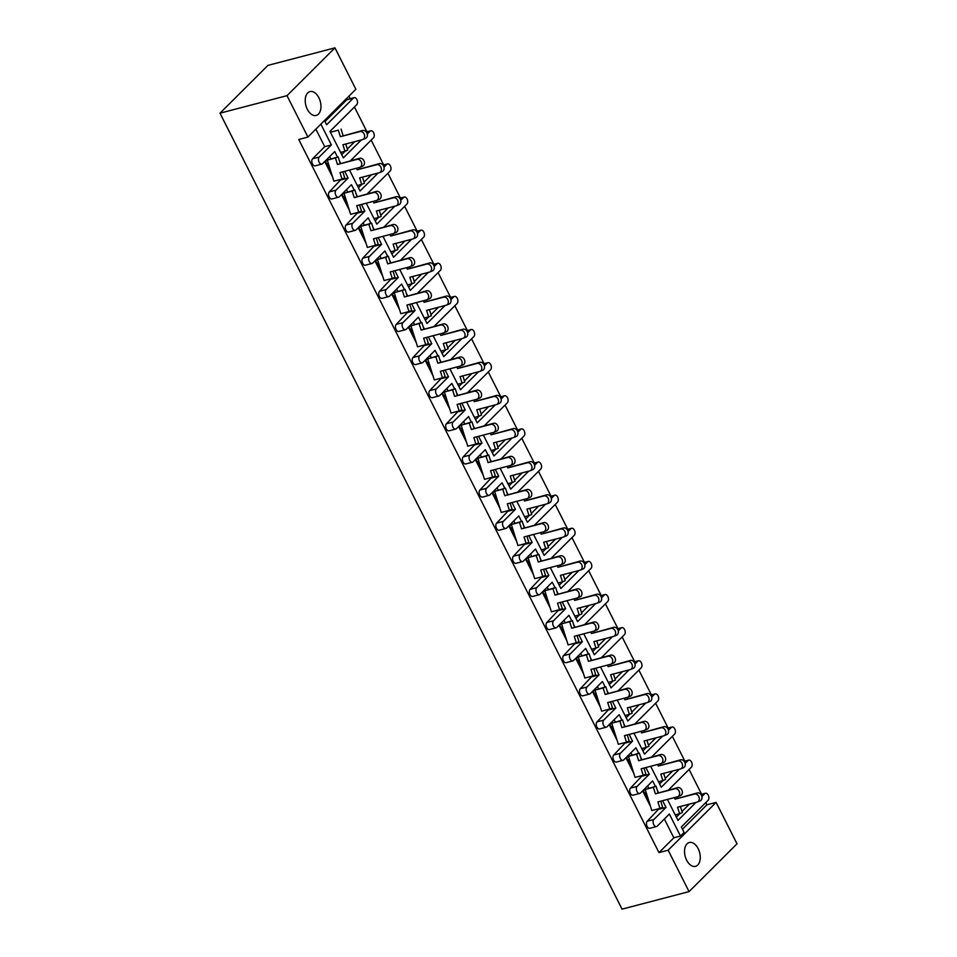<?xml version="1.0" encoding="UTF-8"?>
<svg xmlns="http://www.w3.org/2000/svg" width="957" height="957" viewBox="0 0 957 957"><rect width="100%" height="100%" fill="white"/><g stroke="black" fill="none" stroke-linecap="round" stroke-linejoin="round"><path stroke-width="1.44" d="M698.179 848.656A12.321 7.477 75.3 0 0 689.291 842.507A12.321 7.477 75.3 0 0 686.624 860.176A12.321 7.477 75.3 0 0 695.524 866.336A12.321 7.477 75.3 0 0 698.179 848.656M318.872 97.746A12.321 7.477 75.3 0 0 309.972 91.597A12.321 7.477 75.3 0 0 307.317 109.265A12.321 7.477 75.3 0 0 316.217 115.426A12.321 7.477 75.3 0 0 318.872 97.746M662.615 800.674L666.012 807.409L653.87 819.515A3.852 2.333 75.3 0 0 653.739 824.635A3.852 2.333 75.3 0 0 656.514 826.549A3.852 2.333 75.3 0 0 657.22 826.142L669.362 814.036L680.487 836.059L684.099 832.458L681.336 826.992L708.108 800.291A3.852 2.333 75.3 0 0 708.24 795.183A3.852 2.333 75.3 0 0 705.465 793.257A3.852 2.333 75.3 0 0 704.771 793.676L701.9 796.523M664.349 819.025L673.836 837.806L680.487 836.059M647.614 785.912L648.75 788.149M659.098 808.641L647.219 821.262L653.87 819.515M666.012 807.409L659.361 809.144M645.879 767.55L649.289 774.285L637.135 786.391A3.852 2.333 75.3 0 0 637.003 791.511A3.852 2.333 75.3 0 0 639.79 793.425A3.852 2.333 75.3 0 0 640.484 793.018L652.626 780.912L655.413 786.403M657.268 790.075L658.548 792.623M324.985 161.984L327.689 159.616L324.985 161.984L332.605 177.081M341.721 195.108L344.412 192.74L341.721 195.108L349.341 210.205M358.444 228.233L361.148 225.864L358.444 228.233L366.076 243.329M375.18 261.357L377.883 258.988L375.18 261.357L382.8 276.453M391.915 294.481L394.619 292.112L391.915 294.481L399.536 309.566M408.639 327.605L411.343 325.236L408.639 327.605L416.271 342.69M425.375 360.729L428.078 358.361L425.375 360.729L432.995 375.814M442.11 393.853L444.814 391.485L442.11 393.853L449.73 408.938M458.834 426.966L461.537 424.609L458.834 426.966L466.466 442.062M475.569 460.09L478.273 457.733L475.569 460.09L483.201 475.186M492.305 493.214L495.008 490.845L492.305 493.214L499.925 508.311M509.04 526.338L511.732 523.969L509.04 526.338L516.66 541.435M525.764 559.462L528.467 557.094L525.764 559.462L533.396 574.559M542.499 592.586L545.203 590.218L542.499 592.586L550.119 607.683M559.235 625.711L561.926 623.342L559.235 625.711L566.855 640.807M575.958 658.835L578.662 656.466L575.958 658.835L583.591 673.931M592.694 691.959L595.398 689.59L592.694 691.959L600.314 707.056M609.43 725.083L612.133 722.714L609.43 725.083L617.05 740.18M626.153 758.207L628.857 755.839L626.153 758.207L633.785 773.304M642.889 791.331L645.592 788.963L642.889 791.331L650.509 806.428M656.514 826.549L649.863 828.295A3.852 2.333 -104.7 0 1 647.088 826.37A3.852 2.333 -104.7 0 1 647.219 821.262M639.79 793.425L633.127 795.171A3.852 2.333 -104.7 0 1 630.352 793.245A3.852 2.333 -104.7 0 1 630.484 788.137L637.135 786.391M642.374 775.517L630.484 788.137M630.89 752.788L632.015 755.025M623.055 760.313L616.404 762.047A3.852 2.333 -104.7 0 1 613.616 760.121A3.852 2.333 -104.7 0 1 613.748 755.013L620.411 753.267A3.852 2.333 75.3 0 0 620.28 758.387A3.852 2.333 75.3 0 0 623.055 760.313A3.852 2.333 75.3 0 0 623.749 759.894L635.903 747.788L638.678 753.279M625.639 742.393L613.748 755.013M614.155 719.664L615.291 721.901M606.319 727.188L599.668 728.923A3.852 2.333 -104.7 0 1 596.881 726.997A3.852 2.333 -104.7 0 1 597.024 721.889L603.676 720.143A3.852 2.333 75.3 0 0 603.544 725.262A3.852 2.333 75.3 0 0 606.319 727.188A3.852 2.333 75.3 0 0 607.025 726.77L619.167 714.664L621.942 720.166M608.903 709.269L597.024 721.889M597.419 686.54L598.556 688.777M589.596 694.064L582.933 695.799A3.852 2.333 -104.7 0 1 580.157 693.885A3.852 2.333 -104.7 0 1 580.289 688.765L586.94 687.018A3.852 2.333 75.3 0 0 586.808 692.138A3.852 2.333 75.3 0 0 589.596 694.064A3.852 2.333 75.3 0 0 590.29 693.646L602.432 681.54L605.207 687.042M592.168 676.144L580.289 688.765M580.696 653.416L581.82 655.653M572.86 660.94L566.197 662.675A3.852 2.333 -104.7 0 1 563.422 660.761A3.852 2.333 -104.7 0 1 563.553 655.641L570.216 653.906A3.852 2.333 75.3 0 0 570.085 659.014A3.852 2.333 75.3 0 0 572.86 660.94A3.852 2.333 75.3 0 0 573.554 660.521L585.708 648.415L588.483 653.918M575.444 643.02L563.553 655.641M563.96 620.292L565.097 622.529M556.125 627.816L549.474 629.55A3.852 2.333 -104.7 0 1 546.686 627.636A3.852 2.333 -104.7 0 1 546.818 622.517L553.481 620.782A3.852 2.333 75.3 0 0 553.349 625.89A3.852 2.333 75.3 0 0 556.125 627.816A3.852 2.333 75.3 0 0 556.83 627.397L568.972 615.291L571.748 620.794M558.709 609.896L546.818 622.517M547.225 587.167L548.361 589.404M539.401 594.692L532.738 596.426A3.852 2.333 -104.7 0 1 529.963 594.512A3.852 2.333 -104.7 0 1 530.094 589.392L536.745 587.658A3.852 2.333 75.3 0 0 536.614 592.766A3.852 2.333 75.3 0 0 539.401 594.692A3.852 2.333 75.3 0 0 540.095 594.273L552.237 582.167L555.012 587.67M541.973 576.772L530.094 589.392M530.501 554.043L531.625 556.28M522.666 561.568L516.002 563.302A3.852 2.333 -104.7 0 1 513.227 561.388A3.852 2.333 -104.7 0 1 513.359 556.268L520.022 554.534A3.852 2.333 75.3 0 0 519.878 559.642A3.852 2.333 75.3 0 0 522.666 561.568A3.852 2.333 75.3 0 0 523.359 561.161L535.513 549.043L538.289 554.546M525.249 543.648L513.359 556.268M513.765 520.919L514.902 523.156M505.93 528.443L499.279 530.19A3.852 2.333 -104.7 0 1 496.492 528.264A3.852 2.333 -104.7 0 1 496.623 523.144L503.286 521.409A3.852 2.333 75.3 0 0 503.155 526.517A3.852 2.333 75.3 0 0 505.93 528.443A3.852 2.333 75.3 0 0 506.636 528.037L518.778 515.919L521.553 521.421M508.514 510.524L496.623 523.144M497.03 487.795L498.166 490.044M489.194 495.319L482.543 497.066A3.852 2.333 -104.7 0 1 479.768 495.14A3.852 2.333 -104.7 0 1 479.9 490.02L486.551 488.285A3.852 2.333 75.3 0 0 486.419 493.393A3.852 2.333 75.3 0 0 489.194 495.319A3.852 2.333 75.3 0 0 489.9 494.913L502.042 482.795L504.817 488.297M491.778 477.399L479.9 490.02M480.294 454.671L481.431 456.92M472.471 462.195L465.808 463.942A3.852 2.333 -104.7 0 1 463.032 462.016A3.852 2.333 -104.7 0 1 463.164 456.908L469.815 455.161A3.852 2.333 75.3 0 0 469.684 460.269A3.852 2.333 75.3 0 0 472.471 462.195A3.852 2.333 75.3 0 0 473.165 461.788L485.307 449.67L488.094 455.173M475.055 444.275L463.164 456.908M463.571 421.547L464.695 423.795M455.735 429.071L449.084 430.817A3.852 2.333 -104.7 0 1 446.297 428.892A3.852 2.333 -104.7 0 1 446.429 423.784L453.092 422.037A3.852 2.333 75.3 0 0 452.96 427.145A3.852 2.333 75.3 0 0 455.735 429.071A3.852 2.333 75.3 0 0 456.441 428.664L468.583 416.546L471.358 422.049M458.319 411.151L446.429 423.784M446.835 388.422L447.972 390.671M439 395.947L432.349 397.693A3.852 2.333 -104.7 0 1 429.573 395.767A3.852 2.333 -104.7 0 1 429.705 390.659L436.356 388.913A3.852 2.333 75.3 0 0 436.225 394.021A3.852 2.333 75.3 0 0 439 395.947A3.852 2.333 75.3 0 0 439.706 395.54L451.848 383.422L454.623 388.925M441.584 378.027L429.705 390.659M430.1 355.298L431.236 357.547M422.276 362.823L415.613 364.569A3.852 2.333 -104.7 0 1 412.838 362.643A3.852 2.333 -104.7 0 1 412.969 357.535L419.621 355.789A3.852 2.333 75.3 0 0 419.489 360.909A3.852 2.333 75.3 0 0 422.276 362.823A3.852 2.333 75.3 0 0 422.97 362.416L435.112 350.31L437.899 355.801M424.86 344.915L412.969 357.535M413.376 322.174L414.501 324.423M405.541 329.698L398.89 331.445A3.852 2.333 -104.7 0 1 396.102 329.519A3.852 2.333 -104.7 0 1 396.234 324.411L402.897 322.665A3.852 2.333 75.3 0 0 402.765 327.784A3.852 2.333 75.3 0 0 405.541 329.698A3.852 2.333 75.3 0 0 406.235 329.292L418.388 317.186L421.164 322.676M408.125 311.791L396.234 324.411M396.641 289.05L397.777 291.299M388.805 296.574L382.154 298.321A3.852 2.333 -104.7 0 1 379.367 296.395A3.852 2.333 -104.7 0 1 379.51 291.287L386.161 289.54A3.852 2.333 75.3 0 0 386.03 294.66A3.852 2.333 75.3 0 0 388.805 296.574A3.852 2.333 75.3 0 0 389.511 296.168L401.653 284.062L404.428 289.552M391.389 278.666L379.51 291.287M379.905 255.926L381.042 258.175M372.082 263.45L365.418 265.197A3.852 2.333 -104.7 0 1 362.643 263.271A3.852 2.333 -104.7 0 1 362.775 258.163L369.426 256.416A3.852 2.333 75.3 0 0 369.294 261.536A3.852 2.333 75.3 0 0 372.082 263.45A3.852 2.333 75.3 0 0 372.775 263.043L384.917 250.937L387.693 256.428M374.654 245.542L362.775 258.163M363.182 222.814L364.306 225.051M355.346 230.326L348.683 232.073A3.852 2.333 -104.7 0 1 345.908 230.147A3.852 2.333 -104.7 0 1 346.039 225.039L352.702 223.292A3.852 2.333 75.3 0 0 352.571 228.412A3.852 2.333 75.3 0 0 355.346 230.326A3.852 2.333 75.3 0 0 356.04 229.919L368.194 217.813L370.969 223.304M357.93 212.418L346.039 225.039M346.446 189.689L347.582 191.926M338.611 197.214L331.959 198.948A3.852 2.333 -104.7 0 1 329.172 197.022A3.852 2.333 -104.7 0 1 329.304 191.914L335.967 190.168A3.852 2.333 75.3 0 0 335.835 195.288A3.852 2.333 75.3 0 0 338.611 197.214A3.852 2.333 75.3 0 0 339.316 196.795L351.458 184.689L354.234 190.18M341.194 179.294L329.304 191.914M329.71 156.565L330.847 158.802M321.887 164.09L315.224 165.824A3.852 2.333 -104.7 0 1 312.449 163.898A3.852 2.333 -104.7 0 1 312.58 158.79L319.231 157.044A3.852 2.333 75.3 0 0 319.1 162.164A3.852 2.333 75.3 0 0 321.887 164.09A3.852 2.333 75.3 0 0 322.581 163.671L334.723 151.565L337.498 157.068M315.858 129.135L324.722 146.684L312.58 158.79M307.915 137.066L287.004 95.664L334.95 47.85L355.86 89.252L307.915 137.066L298.74 139.471L658.978 852.615L673.836 837.806M649.289 774.285L642.626 776.031M640.532 756.951L641.812 759.499M629.156 734.426L632.553 741.161L625.89 742.907M623.797 723.827L625.088 726.375M612.42 701.302L615.818 708.036L609.166 709.783M607.061 690.703L608.353 693.251M595.685 668.189L599.094 674.912L592.431 676.659M590.337 657.591L591.617 660.127M578.961 635.065L582.358 641.788L575.695 643.535M573.602 624.466L574.894 627.002M562.226 601.941L565.623 608.664L558.972 610.41M556.866 591.342L558.158 593.89M545.49 568.817L548.887 575.54L542.236 577.286M540.143 558.218L541.423 560.766M528.766 535.693L532.164 542.416L525.501 544.162M523.407 525.094L524.699 527.642M512.031 502.569L515.428 509.291L508.777 511.038M506.672 491.97L507.964 494.518M495.295 469.444L498.693 476.167L492.042 477.914M489.948 458.846L491.228 461.394M478.56 436.32L481.969 443.055L475.306 444.79M473.213 425.721L474.493 428.269M461.836 403.196L465.234 409.931L458.582 411.666M456.477 392.597L457.769 395.145M445.101 370.072L448.498 376.807L441.847 378.541M439.753 359.473L441.033 362.021M428.365 336.948L431.774 343.683L425.111 345.417M423.018 326.349L424.298 328.897M411.642 303.824L415.039 310.558L408.376 312.293M406.282 293.225L407.574 295.773M394.906 270.699L398.303 277.434L391.652 279.169M389.547 260.101L390.839 262.649M378.171 237.575L381.58 244.31L374.917 246.057M372.823 226.976L374.103 229.524M361.447 204.451L364.844 211.186L358.181 212.933M356.088 193.852L357.38 196.4M344.711 171.327L348.109 178.062L341.458 179.808M339.352 160.728L340.644 163.276M667.412 799.418L677.999 820.364L696.026 802.385M689.375 804.131L681.97 811.512M679.853 813.617L676.348 817.111M682.461 829.205L706.924 804.801L705.811 802.588M701.601 794.274L689.076 769.464M684.877 761.15L672.34 736.34M668.142 728.026L655.617 703.228M651.406 694.902L638.881 670.103M634.682 661.777L622.146 636.979M617.947 628.653L605.422 603.855M601.211 595.529L588.687 570.731M584.488 562.405L571.951 537.607M567.752 529.281L555.227 504.483M551.017 496.157L538.492 471.358M534.281 463.032L521.756 438.234M517.558 429.908L505.033 405.11M500.822 396.784L488.297 371.986M484.086 363.66L471.562 338.862M467.363 330.536L454.826 305.738M450.627 297.424L438.103 272.613M433.892 264.299L421.367 239.489M417.168 231.175L404.632 206.365M400.433 198.051L387.908 173.241M383.697 164.927L371.172 140.129M366.974 131.803L354.437 107.005M350.238 98.679L348.958 96.143M361.387 139.913L343.36 157.893L329.974 131.396L356.746 104.708A3.852 2.333 75.3 0 0 356.877 99.588A3.852 2.333 75.3 0 0 354.102 97.662A3.852 2.333 75.3 0 0 353.396 98.081L346.745 99.815L324.985 121.515M346.745 99.815A3.852 2.333 -104.7 0 1 347.439 99.408L354.102 97.662M354.736 141.66L347.331 149.041M345.214 151.146L341.709 154.639M371.472 174.784L364.067 182.165M361.949 184.27L358.444 187.763M388.195 207.908L380.79 215.289M378.673 217.395L375.18 220.888M404.931 241.032L397.526 248.413M395.408 250.519L391.903 254.012M421.666 274.157L414.261 281.537M412.144 283.643L408.639 287.136M438.39 307.269L430.985 314.662M428.868 316.767L425.375 320.26M455.125 340.393L447.72 347.786M445.603 349.891L442.098 353.384M471.861 373.517L464.456 380.898M462.339 383.015L458.834 386.508M488.584 406.641L481.192 414.022M479.074 416.139L475.569 419.633M505.32 439.765L497.915 447.146M495.798 449.264L492.293 452.757M522.055 472.89L514.651 480.27M512.533 482.388L509.028 485.881M538.791 506.014L531.386 513.395M529.269 515.512L525.764 519.005M555.515 539.138L548.11 546.519M545.992 548.636L542.499 552.129M572.25 572.262L564.845 579.643M562.728 581.76L559.223 585.253M588.986 605.386L581.581 612.767M579.463 614.884L575.958 618.366M605.709 638.51L598.304 645.891M596.187 648.009L592.694 651.49M622.445 671.635L615.04 679.015M612.923 681.121L609.418 684.614M639.18 704.759L631.776 712.14M629.658 714.245L626.153 717.738M655.904 737.883L648.499 745.264M646.382 747.369L642.889 750.862M672.639 771.007L665.235 778.388M663.117 780.493L659.612 783.986M650.676 766.294L661.263 787.24L679.303 769.261M633.953 733.17L644.528 754.116L662.567 736.136M617.217 700.057L627.804 720.992L645.831 703.012M600.482 666.933L611.068 687.88L629.096 669.888M583.758 633.809L594.333 654.755L612.372 636.764M567.023 600.685L577.597 621.631L595.637 603.64M550.287 567.561L560.874 588.507L578.901 570.516M533.563 534.437L544.138 555.383L562.178 537.391M516.828 501.312L527.403 522.259L545.442 504.267M500.092 468.188L510.679 489.135L528.707 471.155M483.369 435.064L493.944 456.01L511.983 438.031M466.633 401.94L477.208 422.886L495.248 404.907M449.898 368.816L460.484 389.762L478.512 371.783M433.162 335.692L443.749 356.638L461.788 338.658M416.439 302.568L427.013 323.514L445.053 305.534M399.703 269.443L410.29 290.39L428.317 272.41M382.967 236.319L393.554 257.266L411.582 239.286M366.244 203.195L376.819 224.141L394.858 206.162M349.508 170.071L360.083 191.017L378.123 173.038M320.87 124.147L331.373 144.938L324.722 146.684M324.483 120.546L326.624 124.781L353.396 98.081M668.453 790.039L691.385 767.167A3.852 2.333 75.3 0 0 691.516 762.059A3.852 2.333 75.3 0 0 688.729 760.133A3.852 2.333 75.3 0 0 688.035 760.552L685.176 763.399M651.717 756.915L674.649 734.043A3.852 2.333 75.3 0 0 674.781 728.935A3.852 2.333 75.3 0 0 672.005 727.009A3.852 2.333 75.3 0 0 671.3 727.428L668.441 730.275M634.993 723.791L657.914 700.931A3.852 2.333 75.3 0 0 658.045 695.811A3.852 2.333 75.3 0 0 655.27 693.885A3.852 2.333 75.3 0 0 654.576 694.303L651.705 697.151M618.258 690.667L641.19 667.807A3.852 2.333 75.3 0 0 641.322 662.687A3.852 2.333 75.3 0 0 638.534 660.761A3.852 2.333 75.3 0 0 637.841 661.179L634.981 664.026M601.522 657.543L624.454 634.682A3.852 2.333 75.3 0 0 624.586 629.562A3.852 2.333 75.3 0 0 621.811 627.648A3.852 2.333 75.3 0 0 621.105 628.055L618.246 630.914M584.799 624.419L607.719 601.558A3.852 2.333 75.3 0 0 607.851 596.438A3.852 2.333 75.3 0 0 605.075 594.524A3.852 2.333 75.3 0 0 604.369 594.931L601.51 597.79M568.063 591.294L590.995 568.434A3.852 2.333 75.3 0 0 591.127 563.314A3.852 2.333 75.3 0 0 588.34 561.4A3.852 2.333 75.3 0 0 587.646 561.807L584.775 564.666M551.328 558.17L574.26 535.31A3.852 2.333 75.3 0 0 574.391 530.19A3.852 2.333 75.3 0 0 571.616 528.276A3.852 2.333 75.3 0 0 570.91 528.683L568.051 531.542M534.604 525.046L557.524 502.186A3.852 2.333 75.3 0 0 557.656 497.066A3.852 2.333 75.3 0 0 554.881 495.152A3.852 2.333 75.3 0 0 554.175 495.559L551.316 498.418M517.869 491.922L540.789 469.062A3.852 2.333 75.3 0 0 540.932 463.954A3.852 2.333 75.3 0 0 538.145 462.028A3.852 2.333 75.3 0 0 537.451 462.434L534.58 465.293M501.133 458.798L524.065 435.937A3.852 2.333 75.3 0 0 524.197 430.829A3.852 2.333 75.3 0 0 521.409 428.903A3.852 2.333 75.3 0 0 520.716 429.31L517.857 432.169M484.409 425.674L507.33 402.813A3.852 2.333 75.3 0 0 507.461 397.705A3.852 2.333 75.3 0 0 504.686 395.779A3.852 2.333 75.3 0 0 503.98 396.186L501.121 399.045M467.674 392.549L490.594 369.689A3.852 2.333 75.3 0 0 490.726 364.581A3.852 2.333 75.3 0 0 487.95 362.655A3.852 2.333 75.3 0 0 487.257 363.062L484.386 365.921M450.938 359.425L473.871 336.565A3.852 2.333 75.3 0 0 474.002 331.457A3.852 2.333 75.3 0 0 471.215 329.531A3.852 2.333 75.3 0 0 470.521 329.938L467.662 332.797M434.203 326.301L457.135 303.441A3.852 2.333 75.3 0 0 457.267 298.333A3.852 2.333 75.3 0 0 454.491 296.407A3.852 2.333 75.3 0 0 453.785 296.814L450.926 299.673M417.479 293.177L440.399 270.317A3.852 2.333 75.3 0 0 440.531 265.209A3.852 2.333 75.3 0 0 437.756 263.283A3.852 2.333 75.3 0 0 437.062 263.701L434.191 266.548M400.744 260.053L423.676 237.192A3.852 2.333 75.3 0 0 423.807 232.084A3.852 2.333 75.3 0 0 421.02 230.159A3.852 2.333 75.3 0 0 420.326 230.577L417.467 233.424M384.008 226.941L406.94 204.068A3.852 2.333 75.3 0 0 407.072 198.96A3.852 2.333 75.3 0 0 404.297 197.034A3.852 2.333 75.3 0 0 403.591 197.453L400.732 200.3M367.285 193.816L390.205 170.956A3.852 2.333 75.3 0 0 390.336 165.836A3.852 2.333 75.3 0 0 387.561 163.91A3.852 2.333 75.3 0 0 386.855 164.329L383.996 167.176M350.549 160.692L373.481 137.832A3.852 2.333 75.3 0 0 373.613 132.712A3.852 2.333 75.3 0 0 370.826 130.786A3.852 2.333 75.3 0 0 370.132 131.205L367.261 134.052M331.373 144.938L319.231 157.044M348.109 178.062L335.967 190.168M364.844 211.186L352.702 223.292M381.58 244.31L369.426 256.416M398.303 277.434L386.161 289.54M415.039 310.558L402.897 322.665M431.774 343.683L419.621 355.789M448.498 376.807L436.356 388.913M465.234 409.931L453.092 422.037M481.969 443.055L469.815 455.161M498.693 476.167L486.551 488.285M515.428 509.291L503.286 521.409M532.164 542.416L520.022 554.534M548.887 575.54L536.745 587.658M565.623 608.664L553.481 620.782M582.358 641.788L570.216 653.906M599.094 674.912L586.94 687.018M615.818 708.036L603.676 720.143M632.553 741.161L620.411 753.267M668.153 850.211L716.099 802.397L737.01 843.811L689.064 891.613L668.153 850.211L658.978 852.615M706.924 804.801L716.099 802.397M689.064 891.613L622.05 909.15L219.99 113.189L267.936 65.387L334.95 47.85M219.99 113.189L287.004 95.664M345.752 144.005L347.678 150.153L344.963 151.254L342.917 144.746L362.44 139.638A4.235 3.349 -112.1 0 0 362.775 139.531A4.235 3.349 -112.1 0 0 364.366 134.554A4.235 3.349 -112.1 0 0 359.916 131.576L362.643 130.475A4.235 3.349 67.9 0 1 367.093 133.454A4.235 3.349 67.9 0 1 365.49 138.43A4.235 3.349 67.9 0 1 365.167 138.538M362.643 130.475L340.393 136.684L338.347 130.176L330.404 132.257L338.347 130.176M343.108 135.583L341.075 129.075M344.963 151.254L340.584 152.402M359.916 131.576L340.393 136.684M342.833 171.817L344.759 177.966L342.032 179.067L339.998 172.571L359.521 167.451A4.235 3.349 -112.1 0 0 359.856 167.343A4.235 3.349 -112.1 0 0 361.447 162.367A4.235 3.349 -112.1 0 0 356.997 159.388L359.724 158.288A4.235 3.349 67.9 0 1 364.162 161.266A4.235 3.349 67.9 0 1 362.571 166.243A4.235 3.349 67.9 0 1 362.248 166.351M342.032 179.067L333.897 181.196L329.34 166.626L325.428 161.865L331.792 174.461M359.724 158.288L337.474 164.496L335.428 157.989L327.294 160.118L329.34 166.626M340.19 163.396L338.156 156.888L335.428 157.989M338.156 156.888L327.294 160.118M356.997 159.388L337.474 164.496M362.488 177.129L364.414 183.277L361.686 184.378L359.653 177.87L379.175 172.762A4.235 3.349 -112.1 0 0 379.498 172.655A4.235 3.349 -112.1 0 0 381.101 167.678A4.235 3.349 -112.1 0 0 376.651 164.7L379.367 163.599A4.235 3.349 67.9 0 1 383.817 166.566A4.235 3.349 67.9 0 1 382.226 171.554A4.235 3.349 67.9 0 1 381.903 171.662M379.367 163.599L357.128 169.808L356.626 168.217M359.844 168.707L359.461 167.475M361.686 184.378L357.308 185.526M376.651 164.7L357.128 169.808M379.223 210.253L381.149 216.402L378.422 217.502L376.388 210.995L395.911 205.887A4.235 3.349 -112.1 0 0 396.234 205.779A4.235 3.349 -112.1 0 0 397.825 200.803A4.235 3.349 -112.1 0 0 393.387 197.824L396.102 196.723A4.235 3.349 67.9 0 1 400.552 199.69A4.235 3.349 67.9 0 1 398.961 204.678A4.235 3.349 67.9 0 1 398.626 204.786M396.102 196.723L373.852 202.932L373.362 201.341M376.58 201.831L376.197 200.599M378.422 217.502L374.043 218.651M393.387 197.824L373.852 202.932M395.947 243.377L397.873 249.526L395.157 250.626L393.112 244.119L412.646 239.011A4.235 3.349 -112.1 0 0 412.969 238.903A4.235 3.349 -112.1 0 0 414.56 233.927A4.235 3.349 -112.1 0 0 410.11 230.948L412.838 229.847A4.235 3.349 67.9 0 1 417.288 232.814A4.235 3.349 67.9 0 1 415.685 237.803A4.235 3.349 67.9 0 1 415.362 237.91M412.838 229.847L390.588 236.056L390.085 234.465M393.303 234.955L392.92 233.723M395.157 250.626L390.779 251.775M410.11 230.948L390.588 236.056M412.682 276.501L414.608 282.65L411.881 283.75L409.847 277.243L429.37 272.135A4.235 3.349 -112.1 0 0 429.693 272.027A4.235 3.349 -112.1 0 0 431.296 267.039A4.235 3.349 -112.1 0 0 426.846 264.072L429.561 262.972A4.235 3.349 67.9 0 1 434.011 265.938A4.235 3.349 67.9 0 1 432.42 270.927A4.235 3.349 67.9 0 1 432.097 271.034M429.561 262.972L407.323 269.18L406.821 267.589M410.039 268.08L409.656 266.847M411.881 283.75L407.503 284.899M426.846 264.072L407.323 269.18M429.418 309.625L431.344 315.774L428.616 316.875L426.583 310.367L446.106 305.259A4.235 3.349 -112.1 0 0 446.429 305.151A4.235 3.349 -112.1 0 0 448.032 300.163A4.235 3.349 -112.1 0 0 443.581 297.196L446.297 296.096A4.235 3.349 67.9 0 1 450.747 299.062A4.235 3.349 67.9 0 1 449.156 304.051A4.235 3.349 67.9 0 1 448.821 304.159M446.297 296.096L424.047 302.304L423.556 300.713M426.774 301.204L426.391 299.972M428.616 316.875L424.238 318.023M443.581 297.196L424.047 302.304M446.141 342.75L448.067 348.898L445.352 349.999L443.306 343.491L462.841 338.383A4.235 3.349 -112.1 0 0 463.164 338.276A4.235 3.349 -112.1 0 0 464.755 333.287A4.235 3.349 -112.1 0 0 460.305 330.321L463.032 329.208A4.235 3.349 67.9 0 1 467.483 332.187A4.235 3.349 67.9 0 1 465.88 337.175A4.235 3.349 67.9 0 1 465.557 337.283M463.032 329.208L440.782 335.428L440.28 333.837M443.51 334.328L443.115 333.096M445.352 349.999L440.974 351.135M460.305 330.321L440.782 335.428M462.877 375.874L464.803 382.01L462.075 383.123L460.042 376.615L479.565 371.507A4.235 3.349 -112.1 0 0 479.9 371.4A4.235 3.349 -112.1 0 0 481.491 366.411A4.235 3.349 -112.1 0 0 477.041 363.445L479.768 362.332A4.235 3.349 67.9 0 1 484.206 365.311A4.235 3.349 67.9 0 1 482.615 370.287A4.235 3.349 67.9 0 1 482.292 370.407M479.768 362.332L457.518 368.553L457.015 366.95M460.233 367.44L459.85 366.208M462.075 383.123L457.697 384.259M477.041 363.445L457.518 368.553M479.613 408.998L481.538 415.135L478.811 416.247L476.777 409.74L496.3 404.632A4.235 3.349 -112.1 0 0 496.623 404.524A4.235 3.349 -112.1 0 0 498.226 399.536A4.235 3.349 -112.1 0 0 493.776 396.557L496.492 395.456A4.235 3.349 67.9 0 1 500.942 398.435A4.235 3.349 67.9 0 1 499.351 403.411A4.235 3.349 67.9 0 1 499.028 403.519M496.492 395.456L474.241 401.677L473.751 400.074M476.969 400.564L476.586 399.332M478.811 416.247L474.433 417.384M493.776 396.557L474.241 401.677M359.569 204.942L361.495 211.09L358.767 212.191L356.734 205.683L376.257 200.575A4.235 3.349 -112.1 0 0 376.58 200.468A4.235 3.349 -112.1 0 0 378.182 195.491A4.235 3.349 -112.1 0 0 373.732 192.513L376.448 191.412A4.235 3.349 67.9 0 1 380.898 194.391A4.235 3.349 67.9 0 1 379.307 199.367A4.235 3.349 67.9 0 1 378.972 199.475M358.767 212.191L350.633 214.32L346.063 199.75L342.163 194.989L348.515 207.585M376.448 191.412L354.198 197.62L352.164 191.113L344.03 193.242L346.063 199.75M356.925 196.52L354.88 190.012L352.164 191.113M354.88 190.012L344.03 193.242M373.732 192.513L354.198 197.62M376.292 238.066L378.218 244.214L375.503 245.315L373.457 238.807L392.992 233.699A4.235 3.349 -112.1 0 0 393.315 233.592A4.235 3.349 -112.1 0 0 394.906 228.615A4.235 3.349 -112.1 0 0 390.456 225.637L393.183 224.536A4.235 3.349 67.9 0 1 397.633 227.515A4.235 3.349 67.9 0 1 396.031 232.491A4.235 3.349 67.9 0 1 395.708 232.599M375.503 245.315L367.368 247.444L362.799 232.874L358.887 228.113L365.251 240.709M393.183 224.536L370.933 230.745L368.9 224.237L360.765 226.366L362.799 232.874M373.661 229.644L371.615 223.137L368.9 224.237M371.615 223.137L360.765 226.366M390.456 225.637L370.933 230.745M393.028 271.19L394.954 277.339L392.238 278.439L390.193 271.932L409.716 266.824A4.235 3.349 -112.1 0 0 410.051 266.716A4.235 3.349 -112.1 0 0 411.642 261.74A4.235 3.349 -112.1 0 0 407.192 258.761L409.919 257.66A4.235 3.349 67.9 0 1 414.369 260.639A4.235 3.349 67.9 0 1 412.766 265.615A4.235 3.349 67.9 0 1 412.443 265.723M392.238 278.439L384.092 280.568L379.534 265.998L375.623 261.237L381.987 273.822M409.919 257.66L387.669 263.869L385.623 257.361L377.489 259.491L379.534 265.998M390.384 262.768L388.351 256.261L385.623 257.361M388.351 256.261L377.489 259.491M407.192 258.761L387.669 263.869M409.763 304.314L411.689 310.463L408.962 311.563L406.928 305.056L426.451 299.948A4.235 3.349 -112.1 0 0 426.774 299.84A4.235 3.349 -112.1 0 0 428.377 294.864A4.235 3.349 -112.1 0 0 423.927 291.885L426.643 290.784A4.235 3.349 67.9 0 1 431.093 293.763A4.235 3.349 67.9 0 1 429.502 298.74A4.235 3.349 67.9 0 1 429.179 298.847M408.962 311.563L400.827 313.693L396.258 299.122L392.358 294.361L398.71 306.946M426.643 290.784L404.392 296.993L402.359 290.485L394.224 292.615L396.258 299.122M407.12 295.892L405.086 289.385L402.359 290.485M405.086 289.385L394.224 292.615M423.927 291.885L404.392 296.993M426.487 337.438L428.413 343.587L425.698 344.687L423.652 338.18L443.187 333.072A4.235 3.349 -112.1 0 0 443.51 332.964A4.235 3.349 -112.1 0 0 445.101 327.988A4.235 3.349 -112.1 0 0 440.651 325.009L443.378 323.909A4.235 3.349 67.9 0 1 447.828 326.887A4.235 3.349 67.9 0 1 446.225 331.864A4.235 3.349 67.9 0 1 445.902 331.971M425.698 344.687L417.563 346.817L412.993 332.246L409.094 327.485L415.446 340.07M443.378 323.909L421.128 330.117L419.094 323.61L410.96 325.739L412.993 332.246M423.855 329.017L421.81 322.509L419.094 323.61M421.81 322.509L410.96 325.739M440.651 325.009L421.128 330.117M443.223 370.562L445.149 376.711L442.433 377.812L440.387 371.304L459.91 366.196A4.235 3.349 -112.1 0 0 460.245 366.088A4.235 3.349 -112.1 0 0 461.836 361.112A4.235 3.349 -112.1 0 0 457.386 358.133L460.114 357.033A4.235 3.349 67.9 0 1 464.564 359.999A4.235 3.349 67.9 0 1 462.961 364.988A4.235 3.349 67.9 0 1 462.638 365.096M442.433 377.812L434.287 379.941L429.729 365.371L425.817 360.61L432.181 373.194M460.114 357.033L437.863 363.241L435.818 356.734L427.683 358.863L429.729 365.371M440.579 362.141L438.545 355.633L435.818 356.734M438.545 355.633L427.683 358.863M457.386 358.133L437.863 363.241M459.958 403.687L461.884 409.835L459.157 410.936L457.123 404.428L476.646 399.32A4.235 3.349 -112.1 0 0 476.969 399.213A4.235 3.349 -112.1 0 0 478.572 394.236A4.235 3.349 -112.1 0 0 474.122 391.257L476.837 390.157A4.235 3.349 67.9 0 1 481.287 393.124A4.235 3.349 67.9 0 1 479.696 398.112A4.235 3.349 67.9 0 1 479.373 398.22M459.157 410.936L451.022 413.065L446.452 398.495L442.553 393.734L448.917 406.318M476.837 390.157L454.599 396.365L452.553 389.858L444.419 391.987L446.452 398.495M457.314 395.265L455.281 388.757L452.553 389.858M455.281 388.757L444.419 391.987M474.122 391.257L454.599 396.365M496.336 442.122L498.262 448.259L495.547 449.371L493.501 442.864L513.036 437.756A4.235 3.349 -112.1 0 0 513.359 437.648A4.235 3.349 -112.1 0 0 514.95 432.66A4.235 3.349 -112.1 0 0 510.5 429.681L513.227 428.58A4.235 3.349 67.9 0 1 517.677 431.559A4.235 3.349 67.9 0 1 516.074 436.536A4.235 3.349 67.9 0 1 515.751 436.643M513.227 428.58L490.977 434.801L490.474 433.198M493.704 433.688L493.31 432.456M495.547 449.371L491.168 450.508M510.5 429.681L490.977 434.801M513.072 475.246L514.998 481.383L512.282 482.484L510.237 475.988L529.759 470.88A4.235 3.349 -112.1 0 0 530.094 470.76A4.235 3.349 -112.1 0 0 531.685 465.784A4.235 3.349 -112.1 0 0 527.235 462.805L529.963 461.705A4.235 3.349 67.9 0 1 534.413 464.683A4.235 3.349 67.9 0 1 532.81 469.66A4.235 3.349 67.9 0 1 532.487 469.767M529.963 461.705L507.712 467.913L507.21 466.322M510.428 466.813L510.045 465.58M512.282 482.484L507.892 483.632M527.235 462.805L507.712 467.913M529.807 508.37L531.733 514.507L529.006 515.608L526.972 509.112L546.495 503.992A4.235 3.349 -112.1 0 0 546.818 503.884A4.235 3.349 -112.1 0 0 548.421 498.908A4.235 3.349 -112.1 0 0 543.971 495.929L546.686 494.829A4.235 3.349 67.9 0 1 551.136 497.807A4.235 3.349 67.9 0 1 549.545 502.784A4.235 3.349 67.9 0 1 549.222 502.892M546.686 494.829L524.448 501.037L523.946 499.446M527.163 499.937L526.781 498.705M529.006 515.608L524.627 516.756M543.971 495.929L524.448 501.037M476.682 436.811L478.608 442.959L475.892 444.06L473.859 437.552L493.381 432.444A4.235 3.349 -112.1 0 0 493.704 432.337A4.235 3.349 -112.1 0 0 495.295 427.36A4.235 3.349 -112.1 0 0 490.857 424.382L493.573 423.281A4.235 3.349 67.9 0 1 498.023 426.248A4.235 3.349 67.9 0 1 496.432 431.236A4.235 3.349 67.9 0 1 496.097 431.344M475.892 444.06L467.758 446.189L463.188 431.619L459.288 426.858L465.64 439.442M493.573 423.281L471.322 429.49L469.289 422.982L461.154 425.111L463.188 431.619M474.05 428.389L472.004 421.881L469.289 422.982M472.004 421.881L461.154 425.111M490.857 424.382L471.322 429.49M493.417 469.935L495.343 476.084L492.628 477.184L490.582 470.677L510.105 465.569A4.235 3.349 -112.1 0 0 510.44 465.461A4.235 3.349 -112.1 0 0 512.031 460.473A4.235 3.349 -112.1 0 0 507.581 457.506L510.308 456.405A4.235 3.349 67.9 0 1 514.758 459.372A4.235 3.349 67.9 0 1 513.155 464.36A4.235 3.349 67.9 0 1 512.832 464.468M492.628 477.184L484.493 479.313L479.924 464.743L476.012 459.982L482.376 472.567M510.308 456.405L488.058 462.614L486.012 456.106L477.878 458.236L479.924 464.743M490.774 461.513L488.74 455.006L486.012 456.106M488.74 455.006L477.878 458.236M507.581 457.506L488.058 462.614M510.153 503.059L512.079 509.208L509.351 510.308L507.318 503.801L526.84 498.693A4.235 3.349 -112.1 0 0 527.163 498.585A4.235 3.349 -112.1 0 0 528.766 493.597A4.235 3.349 -112.1 0 0 524.316 490.63L527.032 489.529A4.235 3.349 67.9 0 1 531.482 492.496A4.235 3.349 67.9 0 1 529.891 497.484A4.235 3.349 67.9 0 1 529.568 497.592M509.351 510.308L501.217 512.438L496.659 497.867L492.747 493.106L499.111 505.691M527.032 489.529L504.794 495.738L502.748 489.23L494.613 491.36L496.659 497.867M507.509 494.637L505.475 488.13L502.748 489.23M505.475 488.13L494.613 491.36M524.316 490.63L504.794 495.738M546.531 541.483L548.457 547.631L545.741 548.732L543.696 542.224L563.23 537.116A4.235 3.349 -112.1 0 0 563.553 537.009A4.235 3.349 -112.1 0 0 565.144 532.032A4.235 3.349 -112.1 0 0 560.694 529.054L563.422 527.953A4.235 3.349 67.9 0 1 567.872 530.932A4.235 3.349 67.9 0 1 566.281 535.908A4.235 3.349 67.9 0 1 565.946 536.016M563.422 527.953L541.172 534.162L540.669 532.571M543.899 533.061L543.504 531.829M545.741 548.732L541.363 549.88M560.694 529.054L541.172 534.162M563.266 574.607L565.192 580.755L562.477 581.856L560.431 575.348L579.954 570.24A4.235 3.349 -112.1 0 0 580.289 570.133A4.235 3.349 -112.1 0 0 581.88 565.156A4.235 3.349 -112.1 0 0 577.43 562.178L580.157 561.077A4.235 3.349 67.9 0 1 584.607 564.056A4.235 3.349 67.9 0 1 583.004 569.032A4.235 3.349 67.9 0 1 582.681 569.14M580.157 561.077L557.907 567.286L557.405 565.695M560.623 566.185L560.24 564.953M562.477 581.856L558.098 583.004M577.43 562.178L557.907 567.286M580.002 607.731L581.928 613.88L579.2 614.98L577.167 608.473L596.69 603.365A4.235 3.349 -112.1 0 0 597.012 603.257A4.235 3.349 -112.1 0 0 598.615 598.281A4.235 3.349 -112.1 0 0 594.165 595.302L596.881 594.201A4.235 3.349 67.9 0 1 601.331 597.18A4.235 3.349 67.9 0 1 599.74 602.156A4.235 3.349 67.9 0 1 599.417 602.264M596.881 594.201L574.643 600.41L574.14 598.819M577.358 599.309L576.975 598.077M579.2 614.98L574.822 616.129M594.165 595.302L574.643 600.41M526.888 536.183L528.814 542.332L526.087 543.432L524.053 536.925L543.576 531.817A4.235 3.349 -112.1 0 0 543.899 531.709A4.235 3.349 -112.1 0 0 545.502 526.721A4.235 3.349 -112.1 0 0 541.052 523.754L543.767 522.642A4.235 3.349 67.9 0 1 548.217 525.62A4.235 3.349 67.9 0 1 546.626 530.609A4.235 3.349 67.9 0 1 546.291 530.716M526.087 543.432L517.952 545.562L513.383 530.991L509.483 526.23L515.835 538.815M543.767 522.642L521.517 528.862L519.484 522.355L511.349 524.484L513.383 530.991M524.245 527.762L522.199 521.254L519.484 522.355M522.199 521.254L511.349 524.484M541.052 523.754L521.517 528.862M543.612 569.307L545.538 575.444L542.822 576.557L540.777 570.049L560.312 564.941A4.235 3.349 -112.1 0 0 560.635 564.833A4.235 3.349 -112.1 0 0 562.226 559.845A4.235 3.349 -112.1 0 0 557.775 556.878L560.503 555.766A4.235 3.349 67.9 0 1 564.953 558.744A4.235 3.349 67.9 0 1 563.35 563.721A4.235 3.349 67.9 0 1 563.027 563.84M542.822 576.557L534.688 578.686L530.118 564.116L526.206 559.355L532.571 571.939M560.503 555.766L538.253 561.986L536.219 555.479L528.073 557.608L530.118 564.116M540.98 560.874L538.935 554.378L536.219 555.479M538.935 554.378L528.073 557.608M557.775 556.878L538.253 561.986M560.347 602.432L562.273 608.568L559.546 609.681L557.512 603.173L577.035 598.065A4.235 3.349 -112.1 0 0 577.37 597.958A4.235 3.349 -112.1 0 0 578.961 592.969A4.235 3.349 -112.1 0 0 574.511 590.002L577.238 588.89A4.235 3.349 67.9 0 1 581.677 591.869A4.235 3.349 67.9 0 1 580.086 596.845A4.235 3.349 67.9 0 1 579.763 596.953M559.546 609.681L551.411 611.81L546.854 597.24L542.942 592.467L549.306 605.063M577.238 588.89L554.988 595.11L552.943 588.603L544.808 590.732L546.854 597.24M557.704 593.998L555.67 587.502L552.943 588.603M555.67 587.502L544.808 590.732M574.511 590.002L554.988 595.11M596.737 640.855L598.663 647.004L595.936 648.104L593.902 641.597L613.425 636.489A4.235 3.349 -112.1 0 0 613.748 636.381A4.235 3.349 -112.1 0 0 615.339 631.405A4.235 3.349 -112.1 0 0 610.901 628.426L613.616 627.325A4.235 3.349 67.9 0 1 618.066 630.304A4.235 3.349 67.9 0 1 616.475 635.281A4.235 3.349 67.9 0 1 616.141 635.388M613.616 627.325L591.366 633.534L590.876 631.943M594.094 632.433L593.711 631.201M595.936 648.104L591.558 649.253M610.901 628.426L591.366 633.534M613.461 673.979L615.387 680.128L612.671 681.228L610.626 674.721L630.161 669.613A4.235 3.349 -112.1 0 0 630.484 669.505A4.235 3.349 -112.1 0 0 632.075 664.529A4.235 3.349 -112.1 0 0 627.625 661.55L630.352 660.45A4.235 3.349 67.9 0 1 634.802 663.428A4.235 3.349 67.9 0 1 633.199 668.405A4.235 3.349 67.9 0 1 632.876 668.512M630.352 660.45L608.102 666.658L607.599 665.067M610.817 665.558L610.434 664.325M612.671 681.228L608.293 682.377M627.625 661.55L608.102 666.658M630.196 707.103L632.122 713.252L629.395 714.353L627.361 707.845L646.884 702.737A4.235 3.349 -112.1 0 0 647.207 702.629A4.235 3.349 -112.1 0 0 648.81 697.653A4.235 3.349 -112.1 0 0 644.36 694.674L647.076 693.574A4.235 3.349 67.9 0 1 651.526 696.552A4.235 3.349 67.9 0 1 649.935 701.529A4.235 3.349 67.9 0 1 649.612 701.637M647.076 693.574L624.837 699.782L624.335 698.191M627.553 698.682L627.17 697.45M629.395 714.353L625.017 715.501M644.36 694.674L624.837 699.782M577.083 635.556L579.009 641.692L576.281 642.805L574.248 636.297L593.771 631.189A4.235 3.349 -112.1 0 0 594.094 631.082A4.235 3.349 -112.1 0 0 595.697 626.093A4.235 3.349 -112.1 0 0 591.247 623.115L593.962 622.014A4.235 3.349 67.9 0 1 598.412 624.993A4.235 3.349 67.9 0 1 596.821 629.969A4.235 3.349 67.9 0 1 596.486 630.077M576.281 642.805L568.147 644.934L563.577 630.352L559.678 625.591L566.03 638.187M593.962 622.014L571.712 628.235L569.678 621.727L561.544 623.856L563.577 630.352M574.439 627.122L572.394 620.614L569.678 621.727M572.394 620.614L561.544 623.856M591.247 623.115L571.712 628.235M593.807 668.68L595.733 674.817L593.017 675.917L590.971 669.422L610.506 664.314A4.235 3.349 -112.1 0 0 610.829 664.194A4.235 3.349 -112.1 0 0 612.42 659.217A4.235 3.349 -112.1 0 0 607.97 656.239L610.698 655.138A4.235 3.349 67.9 0 1 615.148 658.117A4.235 3.349 67.9 0 1 613.545 663.093A4.235 3.349 67.9 0 1 613.222 663.201M593.017 675.917L584.883 678.046L580.313 663.476L576.401 658.715L582.765 671.312M610.698 655.138L588.447 661.347L586.414 654.851L578.279 656.981L580.313 663.476M591.175 660.246L589.129 653.739L586.414 654.851M589.129 653.739L578.279 656.981M607.97 656.239L588.447 661.347M610.542 701.804L612.468 707.941L609.753 709.041L607.707 702.546L627.23 697.426A4.235 3.349 -112.1 0 0 627.565 697.318A4.235 3.349 -112.1 0 0 629.156 692.342A4.235 3.349 -112.1 0 0 624.706 689.363L627.433 688.262A4.235 3.349 67.9 0 1 631.883 691.241A4.235 3.349 67.9 0 1 630.28 696.217A4.235 3.349 67.9 0 1 629.957 696.325M609.753 709.041L601.606 711.171L597.048 696.6L593.137 691.839L599.501 704.436M627.433 688.262L605.183 694.471L603.137 687.975L595.003 690.093L597.048 696.6M607.898 693.37L605.865 686.863L603.137 687.975M605.865 686.863L595.003 690.093M624.706 689.363L605.183 694.471M646.932 740.228L648.858 746.376L646.131 747.477L644.097 740.969L663.62 735.861A4.235 3.349 -112.1 0 0 663.943 735.754A4.235 3.349 -112.1 0 0 665.546 730.777A4.235 3.349 -112.1 0 0 661.096 727.798L663.811 726.698A4.235 3.349 67.9 0 1 668.261 729.665A4.235 3.349 67.9 0 1 666.67 734.653A4.235 3.349 67.9 0 1 666.335 734.761M663.811 726.698L641.561 732.906L641.07 731.315M644.288 731.806L643.905 730.574M646.131 747.477L641.752 748.625M661.096 727.798L641.561 732.906M663.656 773.352L665.582 779.5L662.866 780.601L660.82 774.093L680.355 768.985A4.235 3.349 -112.1 0 0 680.678 768.878A4.235 3.349 -112.1 0 0 682.269 763.901A4.235 3.349 -112.1 0 0 677.819 760.923L680.547 759.822A4.235 3.349 67.9 0 1 684.997 762.789A4.235 3.349 67.9 0 1 683.394 767.777A4.235 3.349 67.9 0 1 683.071 767.885M680.547 759.822L658.296 766.031L657.794 764.44M661.024 764.93L660.629 763.698M662.866 780.601L658.488 781.749M677.819 760.923L658.296 766.031M680.391 806.476L682.317 812.625L679.59 813.725L677.556 807.218L697.079 802.11A4.235 3.349 -112.1 0 0 697.414 802.002A4.235 3.349 -112.1 0 0 699.005 797.025A4.235 3.349 -112.1 0 0 694.555 794.047L697.282 792.946A4.235 3.349 67.9 0 1 701.72 795.913A4.235 3.349 67.9 0 1 700.129 800.901A4.235 3.349 67.9 0 1 699.806 801.009M697.282 792.946L675.032 799.155L674.529 797.564M677.747 798.054L677.365 796.822M679.59 813.725L675.211 814.874M694.555 794.047L675.032 799.155M627.278 734.916L629.204 741.065L626.476 742.165L624.442 735.658L643.965 730.55A4.235 3.349 -112.1 0 0 644.288 730.442A4.235 3.349 -112.1 0 0 645.891 725.466A4.235 3.349 -112.1 0 0 641.441 722.487L644.157 721.387A4.235 3.349 67.9 0 1 648.607 724.365A4.235 3.349 67.9 0 1 647.016 729.342A4.235 3.349 67.9 0 1 646.693 729.449M626.476 742.165L618.342 744.295L613.772 729.724L609.872 724.963L616.224 737.56M644.157 721.387L621.906 727.595L619.873 721.088L611.738 723.217L613.772 729.724M624.634 726.495L622.6 719.987L619.873 721.088M622.6 719.987L611.738 723.217M641.441 722.487L621.906 727.595M644.001 768.04L645.927 774.189L643.212 775.29L641.166 768.782L660.701 763.674A4.235 3.349 -112.1 0 0 661.024 763.566A4.235 3.349 -112.1 0 0 662.615 758.59A4.235 3.349 -112.1 0 0 658.165 755.611L660.892 754.511A4.235 3.349 67.9 0 1 665.342 757.489A4.235 3.349 67.9 0 1 663.739 762.466A4.235 3.349 67.9 0 1 663.416 762.573M643.212 775.29L635.077 777.419L630.507 762.849L626.608 758.088L632.96 770.684M660.892 754.511L638.642 760.719L636.608 754.212L628.474 756.341L630.507 762.849M641.369 759.619L639.324 753.111L636.608 754.212M639.324 753.111L628.474 756.341M658.165 755.611L638.642 760.719M660.737 801.165L662.663 807.313L659.947 808.414L657.902 801.906L677.424 796.798A4.235 3.349 -112.1 0 0 677.759 796.691A4.235 3.349 -112.1 0 0 679.35 791.714A4.235 3.349 -112.1 0 0 674.9 788.735L677.628 787.635A4.235 3.349 67.9 0 1 682.078 790.614A4.235 3.349 67.9 0 1 680.475 795.59A4.235 3.349 67.9 0 1 680.152 795.698M659.947 808.414L651.801 810.543L647.243 795.973L643.331 791.212L649.695 803.808M677.628 787.635L655.378 793.843L653.332 787.336L645.197 789.465L647.243 795.973M658.093 792.743L656.059 786.235L653.332 787.336M656.059 786.235L645.197 789.465M674.9 788.735L655.378 793.843M370.132 131.205L366.423 132.174M386.855 164.329L383.159 165.298M403.591 197.453L399.882 198.422M420.326 230.577L416.618 231.546M437.062 263.701L433.354 264.67M453.785 296.814L450.089 297.794M470.521 329.938L466.813 330.907M487.257 363.062L483.548 364.031M503.98 396.186L500.284 397.155M520.716 429.31L517.007 430.279M537.451 462.434L533.743 463.403M554.175 495.559L550.478 496.527M570.91 528.683L567.202 529.652M587.646 561.807L583.937 562.776M604.369 594.931L600.673 595.9M621.105 628.055L617.397 629.024M637.841 661.179L634.132 662.148M654.576 694.303L650.868 695.272M671.3 727.428L667.603 728.397M688.035 760.552L684.327 761.521M704.771 793.676L701.062 794.645M370.826 130.786L366.28 131.982M387.561 163.91L383.015 165.106M404.297 197.034L399.751 198.231M421.02 230.159L416.474 231.355M437.756 263.283L433.21 264.479M454.491 296.407L449.946 297.603M471.215 329.531L466.669 330.727M487.95 362.655L483.405 363.839M504.686 395.779L500.14 396.964M521.409 428.903L516.864 430.088M538.145 462.028L533.599 463.212M554.881 495.152L550.335 496.336M571.616 528.276L567.058 529.46M588.34 561.4L583.794 562.584M605.075 594.524L600.529 595.709M621.811 627.648L617.265 628.833M638.534 660.761L633.989 661.957M655.27 693.885L650.724 695.081M672.005 727.009L667.46 728.205M688.729 760.133L684.183 761.329M705.465 793.257L700.919 794.454M362.775 139.531L365.49 138.43M359.856 167.343L362.571 166.243M379.498 172.655L382.226 171.554M396.234 205.779L398.961 204.678M412.969 238.903L415.685 237.803M429.693 272.027L432.42 270.927M446.429 305.151L449.156 304.051M463.164 338.276L465.88 337.175M479.9 371.4L482.615 370.287M496.623 404.524L499.351 403.411M376.58 200.468L379.307 199.367M393.315 233.592L396.031 232.491M410.051 266.716L412.766 265.615M426.774 299.84L429.502 298.74M443.51 332.964L446.225 331.864M460.245 366.088L462.961 364.988M476.969 399.213L479.696 398.112M513.359 437.648L516.074 436.536M530.094 470.76L532.81 469.66M546.818 503.884L549.545 502.784M493.704 432.337L496.432 431.236M510.44 465.461L513.155 464.36M527.163 498.585L529.891 497.484M563.553 537.009L566.281 535.908M580.289 570.133L583.004 569.032M597.012 603.257L599.74 602.156M543.899 531.709L546.626 530.609M560.635 564.833L563.35 563.721M577.37 597.958L580.086 596.845M613.748 636.381L616.475 635.281M630.484 669.505L633.199 668.405M647.207 702.629L649.935 701.529M594.094 631.082L596.821 629.969M610.829 664.194L613.545 663.093M627.565 697.318L630.28 696.217M663.943 735.754L666.67 734.653M680.678 768.878L683.394 767.777M697.414 802.002L700.129 800.901M644.288 730.442L647.016 729.342M661.024 763.566L663.739 762.466M677.759 796.691L680.475 795.59"/></g></svg>
